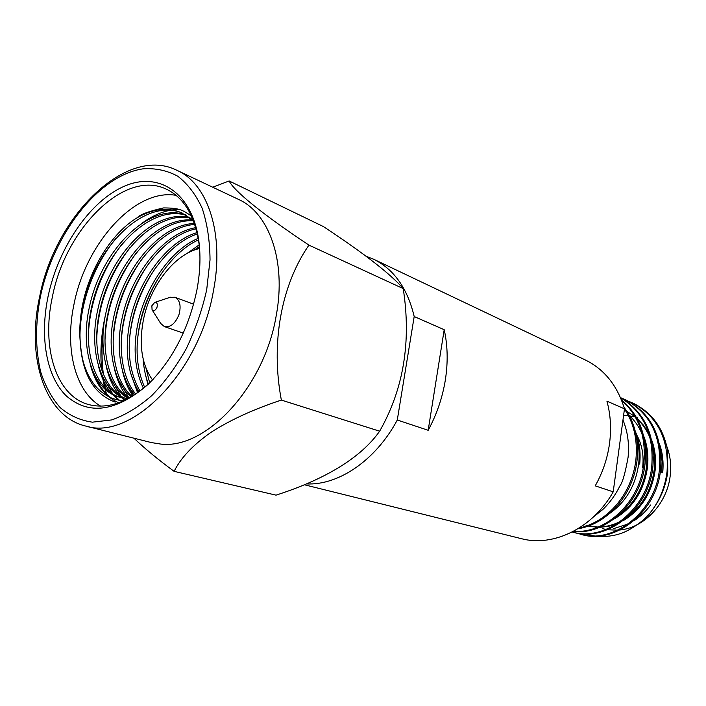 <?xml version="1.0" encoding="UTF-8"?>
<svg xmlns="http://www.w3.org/2000/svg" width="706" height="706" viewBox="0 0 706 706"><rect width="100%" height="100%" fill="white"/><g stroke="black" fill="none" stroke-linecap="round" stroke-linejoin="round"><path stroke-width="1.06" d="M609.499 443.721C607.407 458.635 602.642 472.685 595.22 485.852L613.205 491.835L624.483 408.836L606.922 401.132C610.619 414.607 611.484 428.807 609.499 443.721M306.333 483.892C338.271 485.64 375.724 460.427 397.284 420.008L428.171 430.289C436.767 414.404 442.494 397.602 445.362 379.863C448.098 362.143 447.71 345.419 444.206 329.711L414.193 316.535C407.486 288.33 393.948 269.215 373.58 259.199L366.043 256.216M304.286 484.74L521.407 538.678C553.327 547.256 592.952 528.123 613.205 491.835M624.483 408.836C617.397 385.608 604.362 369.335 585.389 360.007L373.58 259.199M397.284 420.008L414.193 316.535M428.171 430.289L444.206 329.711M593.87 516.598L602.836 509.494L594.584 515.909M602.836 509.494C609.799 502.769 615.508 494.897 619.965 485.86C622.542 482.577 625.251 473.011 628.111 457.144C629.373 443.845 627.66 431.454 622.966 419.991M650.597 505.002C645.849 511.426 640.28 516.695 633.9 520.799M628.428 523.887L613.558 528.67M587.101 525.723L586.095 525.44M588.469 526.085L597.638 527.338M599.668 527.347L608.669 526.314L617.768 523.402M623.098 520.763C641.198 509.847 651.894 492.92 655.186 469.993C656.262 458.874 655.018 448.689 651.444 439.441M588.557 526.058L598.3 527.064M600.497 526.994C607.442 526.623 614.335 524.611 621.183 520.984M627.784 516.792C642.628 505.54 651.444 489.823 654.233 469.622C655.089 461.309 654.568 453.393 652.653 445.883M614.317 518.875C633.026 507.932 644.093 490.67 647.517 467.09C648.637 455.441 647.27 444.833 643.404 435.293M618.871 515.098C634.403 503.74 643.625 487.608 646.546 466.719C647.464 457.823 646.828 449.422 644.649 441.497M609.799 513.341C626.028 501.878 635.656 485.349 638.701 463.754C639.68 454.285 638.939 445.389 636.485 437.067M662.705 472.835C663.737 462.245 662.607 452.484 659.316 443.544M661.769 472.482L662.052 461.106L660.481 450.234M648.858 433.66L643.528 425.268L636.741 418.049M635.082 416.664L626.849 411.342M625.604 410.733L624.316 410.142M650.067 437.994C647.155 430.739 642.875 424.394 637.227 418.958M642.01 433.863C639.018 426.733 634.712 420.529 629.099 415.225M639.698 464.133C640.871 451.937 639.371 440.923 635.215 431.084M642.592 467.849C644.084 455.555 642.072 444.48 636.565 434.631M602.43 528.609L606.225 529.509M607.645 529.756L617.953 530.18M620.247 529.959C644.41 527.532 667.029 503.502 670.17 476.047C671.468 465.439 670.321 455.458 666.711 446.113M586.624 534.001C596.958 537.822 610.469 536.772 619.03 534.036C629.752 531.212 645.911 519.431 650.923 511.832C660.101 500.122 665.723 486.813 667.77 471.908L667.461 449.74C663.243 427.986 651.788 412.463 633.097 403.17L628.667 401.308M650.923 511.832C659.66 500.58 665.043 487.184 667.055 471.643C669.156 438.955 657.471 415.966 631.985 402.667M576.723 533.056L581.373 534.451C613.973 544.847 657.118 512.574 660.613 469.181C662.757 436.237 651.038 413.081 625.445 399.72L620.936 397.822M580.182 534.133C612.808 544.538 655.989 512.212 659.492 468.749C661.646 435.761 649.917 412.578 624.307 399.208M620.539 397.716C643.634 411.995 654.047 434.693 651.779 465.81C648.214 509.538 604.989 542.208 572.257 531.98L573.184 532.236C605.924 542.685 649.352 510.05 652.918 466.242C655.168 434.517 644.349 411.624 620.477 397.584M573.193 531.494C605.263 535.413 641.472 503.422 645.081 463.251C647.331 436.087 639.433 414.925 621.386 399.755M573.572 531.291C605.474 534.027 640.28 502.284 643.916 462.801C646.14 436.414 638.718 415.613 621.642 400.399M577.985 528.776C607.389 524.117 633.317 495.021 637.077 460.188C638.992 439.264 634.632 421.597 623.989 407.177M579.282 527.973C607.884 521.972 632.135 493.591 635.894 459.738C637.721 439.935 633.909 423.018 624.457 408.977M610.725 512.521L611.414 512.203M637.5 417.678L636.327 417.317M634.976 416.946L630.502 416.046M628.481 415.79L625.507 415.587M624.872 415.569L623.566 415.56M199.586 248.53C174.47 253.913 149.663 286.371 143.23 320.815C138.791 345.225 141.897 364.923 152.531 379.916M169.987 297.358L174.876 297.252C179.915 299.979 181.292 305.724 179.015 314.479C175.37 323.586 170.481 327.619 164.374 326.587L160.659 323.41M151.861 305.777L154.729 302.406C156.979 302.256 157.756 303.854 157.05 307.198C155.523 310.516 153.864 311.39 152.072 309.819L151.861 305.777M105.75 313.667L104.532 319.271C101.02 336.833 100.067 353.75 101.673 370.023M212.718 187.222L229.132 180.965L323.436 226.591C364.155 253.463 390.745 274.131 403.214 288.595C411.439 341.536 403.576 389.068 379.643 431.198C360.757 458.15 324.045 479.789 276.02 495.144L174.117 471.352C158.409 459.835 145.012 448.787 133.911 438.179M106.271 393.454L105.547 389.438M105.265 387.744L104.47 382.687M104.091 380.013L103.976 379.193M103.385 374.348C101.54 359.592 101.558 344.519 103.447 329.146M118.899 281.006L123.426 272.869M102.988 379.59L104.514 386.95M105.009 388.962L107.003 395.766M85.77 426.071L151.313 442.565L160.712 444.065C205.799 449.731 264.485 387.356 276.267 315.326C286.433 261.132 269.11 212.912 238.407 199.348L177.285 170.49C127.177 144.712 55.042 215.074 39.58 297.058C25.998 358.057 45.21 416.716 85.77 426.071C131.131 440.994 199.436 372.847 213.415 290.943C224.561 233.968 207.873 183.922 177.285 170.49M199.674 249.589L199.198 244.85C195.13 216.221 184.142 197.636 166.228 189.111C124.485 168.91 65.155 228.982 52.306 297.261C41.283 347.599 56.118 396.313 89.044 404.662C108.3 409.445 128.589 402.058 149.901 382.52L153.281 379.157M176.129 195.341C135.022 188.078 85.514 243.623 73.936 304.577C64.643 348.261 74.854 391.203 100.649 406.126M196.877 290.14C200.063 273.204 200.769 257.284 199.013 242.387C193.109 193.515 159.644 171.126 124.953 185.969C90.183 200.566 58.324 247.409 48.061 296.502C39.668 336.78 46.19 376.227 66.214 395.837C88.991 415.605 116.322 411.757 148.198 384.302C172.573 360.016 188.802 328.634 196.877 290.14M186.896 253.533L199.198 244.867L199.013 242.387M194 250.215L199.401 246.641M143.424 388.274C134.652 369.662 132.834 347.934 137.961 323.11C145.162 286.698 171.364 249.297 198.227 238.346M144.615 387.276C136.514 368.859 134.943 347.687 139.912 323.772C146.892 288.216 172.326 251.371 198.492 239.899M138.879 391.804C127.274 372.803 124.362 349.02 130.133 320.436C138.191 280.67 167.428 241.099 197.053 232.636M139.973 390.983C129.11 372.027 126.489 348.729 132.101 321.106C139.938 282.171 168.416 243.138 197.362 233.995M134.758 394.654C120.399 379.387 115.484 346.911 122.2 317.735C131.104 274.634 163.563 232.927 195.747 227.676M135.746 394.001C122.103 378.372 117.708 346.761 124.194 318.415C132.887 276.143 164.516 234.974 196.083 228.85M131.184 396.869C113.613 383.314 106.562 347.661 114.178 315C123.894 268.509 159.971 224.614 194.415 223.475M132.022 396.375C115.307 382.352 108.795 347.449 116.19 315.688C125.712 270.054 160.827 226.714 194.75 224.455M128.395 398.44C106.906 387.232 97.569 348.764 106.05 312.228C116.499 262.438 156.485 216.424 192.641 220.087M118.926 380.71L128.995 398.113C108.565 386.226 99.828 348.455 108.097 312.926C118.396 263.779 157.597 218.189 193.47 220.881M124.15 398.166C99.705 389.121 88.727 348.773 97.834 309.431C108.803 257.037 152.099 209.364 189.146 217.183M125.253 398.316C101.523 388.715 90.942 348.808 99.899 310.137C110.736 258.396 153.184 211.129 190.038 217.863M191.176 218.066L192.447 218.331M128.192 398.546L119.782 397.231C92.433 390.727 79.804 348.623 89.503 306.589C100.958 251.548 147.854 202.287 185.396 214.703M120.867 397.522C94.251 390.33 82.046 348.658 91.595 307.304C102.935 252.933 148.895 204.06 186.358 215.277M191.423 216.001C182.651 210.45 180.957 207.979 163.571 207.917C148.816 211.253 140.053 214.509 137.291 217.686C111.83 232.918 89.909 268.165 82.681 304.268C80.325 315.838 79.407 327.055 79.928 337.9C79.628 326.754 80.713 315.6 83.193 304.445C94.983 247.338 144.783 196.965 182.422 213.124M137.291 217.686C152.858 208.711 167.56 207.034 181.407 212.656L193.47 220.863M148.357 383.976C145.48 376.43 143.742 368.055 143.133 358.86M149.646 382.758L146.054 368.373M126.93 399.199L125.191 398.59M127.115 399.102L126.286 398.766M229.132 180.965C233.907 190.796 261.944 213.892 308.928 245.114C281.244 285.136 270.548 343.081 281.35 400.081L379.643 431.198M281.35 400.081C253.604 409.251 230.13 420.026 210.909 432.39C192.967 445.001 180.701 457.991 174.117 471.352M308.928 245.114L403.214 288.595M79.928 337.9C80.766 350.6 82.355 360.06 84.676 366.273C87.871 374.524 87.694 374.462 92.574 382.273C96.554 388.115 101.77 392.836 108.221 396.428C111.813 398.528 116.931 399.984 123.594 400.796M115.202 402.12C92.301 393.63 80.555 371.268 79.963 335.032C80.431 302.194 93.916 264.865 116.243 238.01M110.498 397.54C103.853 392.254 98.584 384.823 94.675 375.248M88.382 339.471C88.197 306.978 101.055 269.913 123.109 242.864M119.49 400.293L113.622 394.866M112.589 393.692L102.864 377.101M96.722 340.01C97.516 306.845 108.556 276.09 129.86 247.753M124.944 400.178L122.782 398.06M122.632 397.91L121.917 397.134M120.841 395.916L110.948 378.928M104.991 340.433C106.103 309.069 116.605 279.814 136.479 252.677M113.181 340.733C114.61 311.222 124.538 283.53 142.974 257.655M133.434 395.501L126.798 382.467M121.317 340.883C123.038 313.296 132.375 287.236 149.328 262.703M138.191 392.298L134.572 384.188M129.401 340.874C131.387 315.282 140.106 290.943 155.549 267.848M137.441 340.663C139.673 317.17 147.731 294.649 161.612 273.116M118.705 402.764C104.673 396.551 95.169 383.711 90.209 364.225M141.438 223.696C150.466 216.866 159.962 212.4 169.925 210.317M172.246 209.911L178.803 209.373M118.599 400.125L112.139 394.089M110.78 392.483C105.176 385.573 101.046 376.677 98.39 365.796M124.477 400.399L121.759 397.787M121.688 397.707L120.426 396.34M119.023 394.68C113.287 387.612 109.103 378.487 106.465 367.314M127.168 396.851C121.3 389.615 117.064 380.26 114.443 368.797M132.86 395.863C128.042 388.891 124.53 380.349 122.323 370.244M137.582 392.73L130.107 371.647M147.898 384.391L145.392 374.33M40.357 296.829C35.203 324.142 35.318 349.223 40.727 372.062C45.308 386.164 51.785 397.999 60.16 407.583C69.523 415.578 80.272 420.441 92.389 422.17L111.672 419.929C125.147 415.19 138.5 407.097 151.737 395.66C164.551 382.458 176.032 366.855 186.199 348.843C195.28 329.87 202.119 310.163 206.708 289.725L210.035 259.887C209.858 240.755 207.237 223.573 202.19 208.332C195.871 194.618 187.752 183.931 177.833 176.253C167.154 170.481 155.602 168.002 143.203 168.813C98.814 175.097 53.435 233.81 40.357 296.829M174.876 297.252L193.629 304.215M154.729 302.406L170.428 297.208M121.935 397.84L119.782 397.231M149.901 382.52L148.198 384.302M152.072 309.819L160.906 323.798M164.374 326.587L183.278 333.108"/></g></svg>
